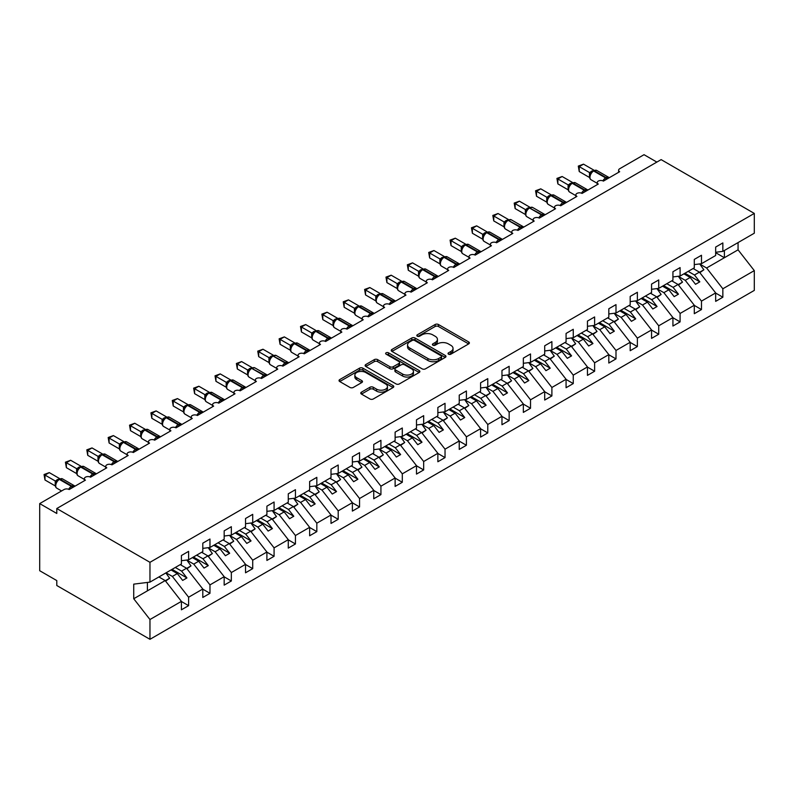 <?xml version="1.0" encoding="UTF-8"?>
<svg xmlns="http://www.w3.org/2000/svg" width="794" height="794" viewBox="0 0 794 794"><rect width="100%" height="100%" fill="white"/><g stroke="black" fill="none" stroke-linecap="round" stroke-linejoin="round"><path stroke-width="1.19" d="M448.511 354.193A1.657 0.963 0 0 0 450.853 354.193L468.688 343.901A2.372 1.37 0 0 0 469.383 342.929A2.372 1.37 0 0 0 468.688 341.956L438.477 324.518A2.372 1.37 0 0 0 435.122 324.518L417.297 334.82A1.657 0.963 0 0 0 416.81 335.495A1.657 0.963 0 0 0 417.297 336.17A1.657 0.963 0 0 0 419.639 336.17L421.951 334.84A7.593 4.387 0 0 1 432.69 334.84L435.211 336.289A7.593 4.387 0 0 1 437.434 339.395A7.593 4.387 0 0 1 435.211 342.492L432.899 343.822A1.657 0.963 0 0 0 432.412 344.507A1.657 0.963 0 0 0 432.899 345.182A1.657 0.963 0 0 0 435.251 345.182L437.554 343.852A7.593 4.387 0 0 1 448.292 343.852L450.813 345.301A7.593 4.387 0 0 1 453.037 348.407A7.593 4.387 0 0 1 450.813 351.504L448.511 352.834A1.657 0.963 0 0 0 448.024 353.519A1.657 0.963 0 0 0 448.511 354.193L448.511 352.834M361.459 392.147A2.372 1.37 0 0 0 360.764 393.109A2.372 1.37 0 0 0 361.459 394.082L369.935 398.975A2.372 1.37 0 0 0 373.289 398.975L393.09 387.541A2.372 1.37 0 0 0 393.784 386.579A2.372 1.37 0 0 0 393.09 385.606L362.888 368.168A2.372 1.37 0 0 0 359.523 368.168L339.723 379.601A2.372 1.37 0 0 0 339.028 380.564A2.372 1.37 0 0 0 339.723 381.537L349.965 387.442A2.372 1.37 0 0 0 353.32 387.442L361.796 382.549A2.372 1.37 0 0 0 362.491 381.586A2.372 1.37 0 0 0 361.796 380.614L356.714 377.686A6.352 3.662 0 0 1 354.858 375.096A6.352 3.662 0 0 1 358.779 371.711A6.352 3.662 0 0 1 365.697 372.505L385.576 383.978A6.352 3.662 0 0 1 387.442 386.579A6.352 3.662 0 0 1 383.522 389.963A6.352 3.662 0 0 1 376.604 389.169L373.289 387.254A2.372 1.37 0 0 0 369.935 387.254L361.459 392.147L361.459 394.082M715.662 252.264L722.848 251.37L754.3 233.208L754.3 213.417L661.124 159.624L56.791 508.527L56.791 513.47L39.7 503.594L64.066 489.531A3.623 2.094 0 0 1 69.187 489.531L85.434 480.152A3.623 2.094 0 0 1 84.372 478.673A3.623 2.094 0 0 1 86.606 476.737A3.623 2.094 0 0 1 90.556 477.194L95.925 473.532M754.3 213.417L149.967 562.321L56.791 508.527M422.12 368.843A2.372 1.37 0 0 0 425.475 368.843L445.275 357.409A2.372 1.37 0 0 0 445.97 356.446A2.372 1.37 0 0 0 445.275 355.474L415.073 338.036A2.372 1.37 0 0 0 411.719 338.036L391.918 349.469A2.372 1.37 0 0 0 391.214 350.442A2.372 1.37 0 0 0 391.918 351.405L422.12 368.843M386.787 354.551A1.657 0.963 0 0 1 388.474 354.789L388.474 352.814L419.182 370.54A2.372 1.37 0 0 1 419.877 371.513A2.372 1.37 0 0 1 419.182 372.475L399.382 383.909A2.372 1.37 0 0 1 396.027 383.909L365.816 366.471L374.292 361.617L374.292 359.642L365.816 364.535A2.372 1.37 0 0 0 365.121 365.498A2.372 1.37 0 0 0 365.816 366.471L365.816 364.535M374.292 361.617A2.372 1.37 0 0 1 377.646 361.617L377.646 359.642A2.372 1.37 0 0 0 374.292 359.642M377.646 359.642L389.904 366.709A2.372 1.37 0 0 0 393.258 366.709L398.876 363.463A2.372 1.37 0 0 0 399.571 362.501A2.372 1.37 0 0 0 398.876 361.528L386.122 354.164A1.657 0.963 0 0 1 385.636 353.489A1.657 0.963 0 0 1 386.668 352.605A1.657 0.963 0 0 1 388.474 352.814M149.967 562.321L149.967 582.111L181.419 563.948L181.419 555.512L188.605 551.364L188.605 559.81L181.419 560.703M618.605 172.328L618.605 170.234A3.623 2.094 180 0 0 619.667 171.712L603.43 181.092A3.623 2.094 0 0 0 599.48 180.635A3.623 2.094 0 0 0 597.237 182.57A3.623 2.094 0 0 0 598.299 184.049L582.062 193.428A3.623 2.094 0 0 0 578.111 192.972A3.623 2.094 0 0 0 575.868 194.907A3.623 2.094 0 0 0 576.93 196.386L560.693 205.765A3.623 2.094 0 0 0 556.743 205.309A3.623 2.094 0 0 0 554.5 207.244A3.623 2.094 0 0 0 555.562 208.723L539.325 218.102A3.623 2.094 0 0 0 535.374 217.645A3.623 2.094 0 0 0 533.131 219.581A3.623 2.094 0 0 0 534.193 221.069L517.956 230.439A3.623 2.094 0 0 0 513.996 229.992A3.623 2.094 0 0 0 511.763 231.917A3.623 2.094 0 0 0 512.825 233.406L496.578 242.775A3.623 2.094 0 0 0 492.627 242.329A3.623 2.094 0 0 0 490.394 244.264A3.623 2.094 0 0 0 491.456 245.743L475.209 255.112A3.623 2.094 0 0 0 471.259 254.666A3.623 2.094 0 0 0 469.026 256.601A3.623 2.094 0 0 0 470.088 258.08L453.84 267.459A3.623 2.094 0 0 0 449.89 267.002A3.623 2.094 0 0 0 447.657 268.938A3.623 2.094 0 0 0 448.719 270.417L432.472 279.796A3.623 2.094 0 0 0 428.522 279.339A3.623 2.094 0 0 0 426.279 281.274A3.623 2.094 0 0 0 427.341 282.753L411.103 292.132A3.623 2.094 0 0 0 407.153 291.676A3.623 2.094 0 0 0 404.91 293.611A3.623 2.094 0 0 0 405.972 295.09L389.735 304.469A3.623 2.094 0 0 0 385.785 304.013A3.623 2.094 0 0 0 383.542 305.948A3.623 2.094 0 0 0 384.604 307.427L368.366 316.806A3.623 2.094 0 0 0 364.416 316.349A3.623 2.094 0 0 0 362.173 318.285A3.623 2.094 0 0 0 363.235 319.764L346.998 329.143A3.623 2.094 0 0 0 343.048 328.686A3.623 2.094 0 0 0 340.805 330.622A3.623 2.094 0 0 0 341.867 332.1L325.629 341.48A3.623 2.094 0 0 0 321.669 341.023A3.623 2.094 0 0 0 319.436 342.958A3.623 2.094 0 0 0 320.498 344.437L304.261 353.816A3.623 2.094 0 0 0 300.301 353.36A3.623 2.094 0 0 0 298.068 355.295A3.623 2.094 0 0 0 299.13 356.774L282.882 366.153A3.623 2.094 0 0 0 278.932 365.706A3.623 2.094 0 0 0 276.699 367.632A3.623 2.094 0 0 0 277.761 369.121L261.514 378.49A3.623 2.094 0 0 0 257.564 378.043A3.623 2.094 0 0 0 255.331 379.969A3.623 2.094 0 0 0 256.393 381.457L240.145 390.827A3.623 2.094 0 0 0 236.195 390.38A3.623 2.094 0 0 0 233.952 392.315A3.623 2.094 0 0 0 235.014 393.794L218.777 403.163A3.623 2.094 0 0 0 214.827 402.717A3.623 2.094 0 0 0 212.584 404.652A3.623 2.094 0 0 0 213.646 406.131L197.408 415.51A3.623 2.094 0 0 0 193.458 415.054A3.623 2.094 0 0 0 191.215 416.989A3.623 2.094 0 0 0 192.277 418.468L176.04 427.847A3.623 2.094 0 0 0 172.09 427.39A3.623 2.094 0 0 0 169.847 429.326A3.623 2.094 0 0 0 170.909 430.805L154.671 440.184A3.623 2.094 0 0 0 150.721 439.727A3.623 2.094 0 0 0 148.478 441.663A3.623 2.094 0 0 0 149.54 443.141L133.303 452.52A3.623 2.094 0 0 0 129.343 452.064A3.623 2.094 0 0 0 127.109 453.999A3.623 2.094 0 0 0 128.171 455.478L111.934 464.857A3.623 2.094 0 0 0 107.974 464.401A3.623 2.094 0 0 0 105.741 466.336A3.623 2.094 0 0 0 106.803 467.815L90.556 477.194M188.605 559.81L202.798 551.612L202.798 543.175L209.973 539.027L209.973 547.473L202.798 548.366M209.973 547.473L224.166 539.275L224.166 530.839L231.342 526.69L231.342 535.136L224.166 536.029M231.342 535.136L245.535 526.938L245.535 518.502L252.71 514.353L252.71 522.789L245.535 523.693M252.71 522.789L266.903 514.601L266.903 506.165L274.079 502.016L274.079 510.453L266.903 511.356M274.079 510.453L288.272 502.265L288.272 493.828L295.447 489.68L295.447 498.116L288.272 499.009M295.447 498.116L309.64 489.928L309.64 481.492L316.826 477.343L316.826 485.779L309.64 486.672M316.826 485.779L331.009 477.591L331.009 469.155L338.194 465.006L338.194 473.442L331.009 474.336M338.194 473.442L352.377 465.254L352.377 456.808L359.563 452.669L359.563 461.106L352.377 461.999M359.563 461.106L373.746 452.917L373.746 444.471L380.931 440.333L380.931 448.769L373.746 449.662M380.931 448.769L395.124 440.581L395.124 432.135L402.3 427.996L402.3 436.432L395.124 437.325M402.3 436.432L416.493 428.234L416.493 419.798L423.668 415.659L423.668 424.095L416.493 424.988M423.668 424.095L437.861 415.897L437.861 407.461L445.037 403.312L445.037 411.758L437.861 412.652M445.037 411.758L459.23 403.56L459.23 395.124L466.406 390.976L466.406 399.422L459.23 400.315M466.406 399.422L480.598 391.224L480.598 382.787L487.774 378.639L487.774 387.085L480.598 387.978M487.774 387.085L501.967 378.887L501.967 370.451L509.153 366.302L509.153 374.738L501.967 375.641M509.153 374.738L523.335 366.55L523.335 358.114L530.521 353.965L530.521 362.401L523.335 363.295M530.521 362.401L544.704 354.213L544.704 345.777L551.89 341.628L551.89 350.065L544.704 350.958M551.89 350.065L566.072 341.877L566.072 333.44L573.258 329.292L573.258 337.728L566.072 338.621M573.258 337.728L587.451 329.54L587.451 321.094L594.627 316.955L594.627 325.391L587.451 326.284M594.627 325.391L608.819 317.203L608.819 308.757L615.995 304.618L615.995 313.054L608.819 313.948M615.995 313.054L630.188 304.866L630.188 296.42L637.364 292.281L637.364 300.718L630.188 301.611M637.364 300.718L651.556 292.529L651.556 284.083L658.732 279.945L658.732 288.381L651.556 289.274M658.732 288.381L672.925 280.183L672.925 271.747L680.101 267.598L680.101 276.044L672.925 276.937M680.101 276.044L694.293 267.846L694.293 259.41L701.479 255.261L701.479 263.707L694.293 264.601M181.419 601.505L188.605 605.653L188.605 597.217L202.798 589.019L186.55 568.246L180.268 564.623M166.075 572.811L172.367 576.434L188.605 597.217M202.798 589.168L209.973 593.317L209.973 584.88L224.166 576.682L207.919 555.909L201.636 552.277M186.927 560.177L193.736 564.097L209.973 584.88M224.166 576.831L231.342 580.98L231.342 572.543L245.535 564.345L229.287 543.572L223.005 539.94M208.296 547.83L215.105 551.761L231.342 572.543M245.535 564.494L252.71 568.643L252.71 560.207L266.903 552.009L250.666 531.236L244.373 527.603M229.665 535.493L236.473 539.424L252.71 560.207M266.903 552.158L274.079 556.306L274.079 547.86L288.272 539.672L272.034 518.899L265.752 515.266M251.033 523.157L257.842 527.087L274.079 547.86M288.272 539.821L295.447 543.969L295.447 535.523L309.64 527.335L293.403 506.562L287.12 502.93M272.402 510.82L279.21 514.75L295.447 535.523M309.64 527.484L316.826 531.633L316.826 523.186L331.009 514.998L314.771 494.225L308.489 490.593M293.78 498.483L300.579 502.413L316.826 523.186M331.009 515.147L338.194 519.296L338.194 510.85L352.377 502.662L336.14 481.879L329.857 478.256M315.149 486.146L321.947 490.077L338.194 510.85M352.377 502.81L359.563 506.949L359.563 498.513L373.746 490.325L357.508 469.542L351.226 465.919M336.517 473.81L343.316 477.74L359.563 498.513M373.746 490.474L380.931 494.612L380.931 486.176L395.124 477.988L378.877 457.205L372.594 453.582M357.886 461.473L364.684 465.403L380.931 486.176M395.124 478.137L402.3 482.276L402.3 473.839L416.493 465.651L400.245 444.868L393.963 441.246M379.254 449.136L386.063 453.066L402.3 473.839M416.493 465.79L423.668 469.939L423.668 461.503L437.861 453.305L421.614 432.532L415.331 428.909M400.623 436.799L407.431 440.73L423.668 461.503M437.861 453.453L445.037 457.602L445.037 449.166L459.23 440.968L442.983 420.195L436.7 416.572M421.991 424.462L428.8 428.383L445.037 449.166M459.23 441.117L466.406 445.265L466.406 436.829L480.598 428.631L464.361 407.858L458.078 404.225M443.36 412.126L450.168 416.046L466.406 436.829M480.598 428.78L487.774 432.928L487.774 424.492L501.967 416.294L485.729 395.521L479.447 391.889M464.728 399.779L471.537 403.709L487.774 424.492M501.967 416.443L509.153 420.592L509.153 412.155L523.335 403.957L507.098 383.184L500.816 379.552M486.107 387.442L492.905 391.373L509.153 412.155M523.335 404.106L530.521 408.255L530.521 399.809L544.704 391.621L528.467 370.848L522.184 367.215M507.475 375.105L514.274 379.036L530.521 399.809M544.704 391.77L551.89 395.918L551.89 387.472L566.072 379.284L549.835 358.511L543.553 354.878M528.844 362.769L535.642 366.699L551.89 387.472M566.072 379.433L573.258 383.581L573.258 375.135L587.451 366.947L571.204 346.164L564.921 342.542M550.212 350.432L557.011 354.362L573.258 375.135M587.451 367.096L594.627 371.235L594.627 362.798L608.819 354.61L592.572 333.827L586.29 330.205M571.581 338.095L578.389 342.025L594.627 362.798M608.819 354.759L615.995 358.898L615.995 350.462L630.188 342.274L613.941 321.491L607.658 317.868M592.949 325.758L599.758 329.689L615.995 350.462M630.188 342.422L637.364 346.561L637.364 338.125L651.556 329.937L635.309 309.154L629.027 305.531M614.318 313.422L621.126 317.352L637.364 338.125M651.556 330.086L658.732 334.224L658.732 325.788L672.925 317.6L656.688 296.817L650.405 293.194M635.686 301.085L642.495 305.015L658.732 325.788M672.925 317.739L680.101 321.888L680.101 313.451L694.293 305.253L678.056 284.48L671.774 280.858M657.055 288.748L663.863 292.668L680.101 313.451M694.293 305.402L701.479 309.551L701.479 301.115L715.662 292.917L715.662 301.363L722.848 297.214L722.848 288.778L754.3 270.615L754.3 290.406L149.967 639.309L56.791 585.515L56.791 580.583L39.7 570.717L39.7 503.594M678.433 276.411L685.232 280.332L701.479 301.115M722.848 251.37L722.848 242.924L715.662 247.073L715.662 255.509L701.479 263.707M715.662 293.065L722.848 297.214M699.802 264.065L706.6 267.995L722.848 288.778M656.856 162.095L644.033 154.691L619.667 168.755A3.623 2.094 180 0 0 618.605 170.234M149.967 582.111L133.729 584.136L133.729 598.745L165.182 580.583L158.899 576.96M165.182 580.583L181.419 601.366L181.419 609.802L188.605 605.653M209.973 593.317L202.798 597.465L202.798 589.019M231.342 580.98L224.166 585.128L224.166 576.682M252.71 568.643L245.535 572.792L245.535 564.345M274.079 556.306L266.903 560.445L266.903 552.009M295.447 543.969L288.272 548.108L288.272 539.672M316.826 531.633L309.64 535.771L309.64 527.335M338.194 519.296L331.009 523.435L331.009 514.998M359.563 506.949L352.377 511.098L352.377 502.662M380.931 494.612L373.746 498.761L373.746 490.325M402.3 482.276L395.124 486.424L395.124 477.988M423.668 469.939L416.493 474.087L416.493 465.651M445.037 457.602L437.861 461.751L437.861 453.305M466.406 445.265L459.23 449.414L459.23 440.968M487.774 432.928L480.598 437.077L480.598 428.631M509.153 420.592L501.967 424.73L501.967 416.294M530.521 408.255L523.335 412.394L523.335 403.957M551.89 395.918L544.704 400.057L544.704 391.621M573.258 383.581L566.072 387.72L566.072 379.284M594.627 371.235L587.451 375.383L587.451 366.947M615.995 358.898L608.819 363.047L608.819 354.61M637.364 346.561L630.188 350.71L630.188 342.274M658.732 334.224L651.556 338.373L651.556 329.937M680.101 321.888L672.925 326.036L672.925 317.6M701.479 309.551L694.293 313.699L694.293 305.253M133.729 598.745L149.967 619.519L181.419 601.366M149.967 619.519L149.967 639.309M172.367 576.434L177.32 573.576L182.66 580.414L186.937 577.943L181.598 571.104L186.55 568.246M171.038 569.953L177.32 573.576M175.315 567.482L181.598 571.104M193.736 564.097L198.689 561.239L204.038 568.077L208.306 565.606L202.966 558.768L207.919 555.909M192.406 557.606L198.689 561.239M196.684 555.145L202.966 558.768M215.105 551.761L220.057 548.902L225.407 555.74L229.674 553.269L224.335 546.431L229.287 543.572M213.775 545.27L220.057 548.902M218.052 542.808L224.335 546.431M236.473 539.424L241.426 536.565L246.775 543.404L251.043 540.932L245.703 534.094L250.666 531.236M235.143 532.933L241.426 536.565M239.421 530.471L245.703 534.094M257.842 527.087L262.794 524.229L268.144 531.057L272.411 528.596L267.072 521.757L272.034 518.899M256.512 520.596L262.794 524.229M260.789 518.135L267.072 521.757M279.21 514.75L284.173 511.892L289.512 518.72L293.79 516.259L288.44 509.42L293.403 506.562M277.89 508.259L284.173 511.892M282.158 505.798L288.44 509.42M300.579 502.413L305.541 499.555L310.881 506.383L315.158 503.922L309.809 497.084L314.771 494.225M299.259 495.922L305.541 499.555M303.526 493.451L309.809 497.084M321.947 490.077L326.91 487.208L332.249 494.047L336.527 491.585L331.177 484.747L336.14 481.879M320.627 483.586L326.91 487.208M324.895 481.114L331.177 484.747M343.316 477.74L348.278 474.872L353.618 481.71L357.896 479.239L352.556 472.41L357.508 469.542M341.996 471.249L348.278 474.872M346.263 468.778L352.556 472.41M364.684 465.403L369.647 462.535L374.986 469.373L379.264 466.902L373.924 460.073L378.877 457.205M363.364 458.912L369.647 462.535M367.642 456.441L373.924 460.073M386.063 453.066L391.015 450.198L396.355 457.036L400.633 454.565L395.293 447.737L400.245 444.868M384.733 446.575L391.015 450.198M389.01 444.104L395.293 447.737M407.431 440.73L412.384 437.861L417.733 444.7L422.001 442.228L416.661 435.39L421.614 432.532M406.101 434.239L412.384 437.861M410.379 431.767L416.661 435.39M428.8 428.383L433.752 425.524L439.102 432.363L443.37 429.891L438.03 423.053L442.983 420.195M427.47 421.902L433.752 425.524M431.747 419.431L438.03 423.053M450.168 416.046L455.121 413.188L460.47 420.026L464.738 417.555L459.398 410.716L464.361 407.858M448.838 409.555L455.121 413.188M453.116 407.094L459.398 410.716M471.537 403.709L476.499 400.851L481.839 407.689L486.117 405.218L480.767 398.38L485.729 395.521M470.217 397.218L476.499 400.851M474.484 394.757L480.767 398.38M492.905 391.373L497.868 388.514L503.207 395.343L507.485 392.881L502.136 386.043L507.098 383.184M491.585 384.882L497.868 388.514M495.853 382.42L502.136 386.043M514.274 379.036L519.236 376.177L524.576 383.006L528.854 380.544L523.504 373.706L528.467 370.848M512.954 372.545L519.236 376.177M517.222 370.083L523.504 373.706M535.642 366.699L540.605 363.841L545.944 370.669L550.222 368.208L544.883 361.369L549.835 358.511M534.322 360.208L540.605 363.841M538.59 357.737L544.883 361.369M557.011 354.362L561.973 351.504L567.313 358.332L571.591 355.871L566.251 349.032L571.204 346.164M555.691 347.871L561.973 351.504M559.969 345.4L566.251 349.032M578.389 342.025L583.342 339.157L588.682 345.995L592.959 343.534L587.62 336.696L592.572 333.827M577.059 335.534L583.342 339.157M581.337 333.063L587.62 336.696M599.758 329.689L604.71 326.82L610.06 333.659L614.328 331.187L608.988 324.359L613.941 321.491M598.428 323.198L604.71 326.82M602.706 320.726L608.988 324.359M621.126 317.352L626.079 314.484L631.429 321.322L635.696 318.851L630.357 312.022L635.309 309.154M619.796 310.861L626.079 314.484M624.074 308.39L630.357 312.022M642.495 305.015L647.447 302.147L652.797 308.985L657.065 306.514L651.725 299.685L656.688 296.817M641.165 298.524L647.447 302.147M645.443 296.053L651.725 299.685M663.863 292.668L668.826 289.81L674.166 296.648L678.443 294.177L673.094 287.339L678.056 284.48M662.543 286.187L668.826 289.81M666.811 283.716L673.094 287.339M685.232 280.332L690.194 277.473L695.534 284.312L699.812 281.84L694.462 275.002L699.425 272.144L715.662 292.917M683.912 273.841L690.194 277.473M688.18 271.379L694.462 275.002M699.425 272.144L693.142 268.511M706.6 267.995L738.063 249.832L754.3 270.615M715.662 252.7L724.386 257.732L724.386 250.477M738.063 242.577L738.063 249.832M147.406 590.845L147.406 582.429M684.934 273.255L699.812 281.84M663.566 285.592L678.443 294.177M642.197 297.929L657.065 306.514M620.829 310.265L635.696 318.851M599.46 322.602L614.328 331.187M578.082 334.939L592.959 343.534M556.713 347.276L571.591 355.871M535.345 359.613L550.222 368.208M513.976 371.959L528.854 380.544M492.608 384.296L507.485 392.881M471.239 396.633L486.117 405.218M449.87 408.97L464.738 417.555M428.502 421.306L443.37 429.891M407.133 433.643L422.001 442.228M385.755 445.98L400.633 454.565M364.386 458.317L379.264 466.902M343.018 470.653L357.896 479.239M321.649 482.99L336.527 491.585M300.281 495.327L315.158 503.922M278.912 507.664L293.79 516.259M257.544 520.01L272.411 528.596M236.175 532.347L251.043 540.932M214.807 544.684L229.674 553.269M193.428 557.021L208.306 565.606M172.06 569.358L186.937 577.943M449.166 354.422L450.813 353.479A7.593 4.387 0 0 0 453.037 350.372L453.037 348.407M437.434 339.395L437.434 341.37A7.593 4.387 0 0 1 435.211 344.467L433.564 345.42M468.649 343.921L438.477 326.493A2.372 1.37 0 0 0 435.122 326.493L417.962 336.408M445.245 357.429L415.073 340.011A2.372 1.37 0 0 0 411.719 340.011L391.948 351.424M441.077 357.121A1.657 0.963 0 0 0 441.563 356.446A1.657 0.963 0 0 0 441.077 355.762L414.567 340.457A1.657 0.963 0 0 0 412.215 340.457L409.783 341.867A7.593 4.387 0 0 0 407.56 344.963A7.593 4.387 0 0 0 409.783 348.06L427.906 358.531A7.593 4.387 0 0 0 438.645 358.531L441.077 357.121L441.077 359.096A1.657 0.963 0 0 0 441.563 358.422L441.563 356.446M407.56 344.963L407.56 346.938A7.593 4.387 0 0 0 409.783 350.035L409.783 348.06M441.077 359.096L438.645 360.506A7.593 4.387 0 0 1 427.906 360.506L409.783 350.035M377.646 361.617L389.904 368.684A2.372 1.37 0 0 0 393.258 368.684L398.876 365.439A2.372 1.37 0 0 0 399.571 364.476L399.571 362.501M388.474 354.789L419.153 372.495M402.608 374.053A6.352 3.662 0 0 0 409.525 374.847A6.352 3.662 0 0 0 413.446 371.463A6.352 3.662 0 0 0 411.59 368.873L404.583 364.823A2.372 1.37 0 0 0 401.228 364.823L395.601 368.069A2.372 1.37 0 0 0 394.906 369.041A2.372 1.37 0 0 0 395.601 370.004L402.608 374.053L402.608 376.028A6.352 3.662 0 0 0 409.525 376.822A6.352 3.662 0 0 0 413.446 373.438L413.446 371.463M394.906 369.041L394.906 371.016A2.372 1.37 0 0 0 395.601 371.979L395.601 370.004M402.608 376.028L395.601 371.979M387.442 386.579L387.442 388.544A6.352 3.662 0 0 1 383.522 391.938A6.352 3.662 0 0 1 376.604 391.144L373.289 389.229A2.372 1.37 0 0 0 369.935 389.229L361.488 394.102M354.858 375.096L354.858 377.071A6.352 3.662 0 0 0 356.714 379.661L356.714 377.686M361.756 382.569L356.714 379.661M393.06 387.561L362.888 370.143A2.372 1.37 0 0 0 359.523 370.143L339.763 381.557M693.609 268.243L694.254 269.156M699.693 263.926L703.871 269.791L699.544 272.292M703.871 269.791L699.832 272.67M603.46 181.072L608.79 177.429M579.243 171.564L578.3 166.085L579.243 166.631L583.511 164.16L593.833 170.115L589.555 172.586L579.243 166.631L579.243 171.564L589.476 177.479L589.476 172.546M593.386 170.809A1.211 0.695 -120 0 1 593.555 170.641L596.751 170.442A5.201 2.997 120 0 0 594.16 170.7A1.211 0.695 -120 0 0 593.555 170.641L593.039 170.938A1.211 0.695 60 0 0 592.87 171.107L590.131 174.452C589.267 177.112 589.575 178.878 591.044 179.742L597.237 183.325M590.974 173.509L589.555 172.586M578.3 166.085L583.511 164.16M672.24 280.58L672.885 281.493M678.324 276.262L682.503 282.128L678.165 284.629M682.503 282.128L678.463 285.006M650.862 292.926L651.517 293.83M656.956 288.599L661.124 294.465L656.797 296.966M661.124 294.465L657.095 297.343M629.493 305.263L630.148 306.176M635.587 300.936L639.756 306.802L635.428 309.303M639.756 306.802L635.726 309.68M608.125 317.6L608.78 318.513M614.219 313.273L618.387 319.148L614.06 321.639M618.387 319.148L614.358 322.017M582.091 193.408L587.421 189.766M557.874 183.9L556.931 178.422L557.874 178.968L562.142 176.506L572.464 182.451L568.186 184.923L557.874 178.968L557.874 183.9L568.107 189.816L568.097 184.913A2.66 1.925 18 0 1 568.752 186.798L569.606 185.846L568.186 184.923M572.017 183.156A1.211 0.695 -120 0 1 572.186 182.977L575.382 182.779A5.201 2.997 120 0 0 572.782 183.037A1.211 0.695 -120 0 0 572.186 182.977L571.67 183.275A1.211 0.695 60 0 0 571.501 183.444L569.606 185.846M556.931 178.422L562.142 176.506M560.723 205.745L566.053 202.103M536.506 196.237L535.563 190.768L536.506 191.304L540.774 188.843L551.096 194.798L546.818 197.259L536.506 191.304L536.506 196.237L546.738 202.152L546.738 197.22M550.649 195.493A1.211 0.695 -120 0 1 550.808 195.314L554.014 195.116A5.201 2.997 120 0 0 551.413 195.374A1.211 0.695 -120 0 0 550.808 195.314L550.302 195.612A1.211 0.695 60 0 0 550.133 195.781L547.394 199.125C546.53 201.795 546.838 203.562 548.307 204.415L554.5 207.998M548.237 198.182L546.818 197.259M535.563 190.768L540.774 188.843M539.354 218.082L544.684 214.44M515.127 208.584L514.194 203.105L515.127 203.641L519.405 201.18L529.717 207.135L525.449 209.596L515.127 203.641L515.127 208.584L525.37 214.489L525.36 209.586A2.66 1.925 18 0 1 526.015 211.482M529.28 207.83A1.211 0.695 -120 0 1 529.439 207.651L532.645 207.462A5.201 2.997 120 0 0 530.045 207.72A1.211 0.695 -120 0 0 529.439 207.651L528.933 207.949A1.211 0.695 60 0 0 528.764 208.127L526.015 211.462C525.162 214.132 525.459 215.899 526.938 216.762L533.131 220.335M526.869 210.519L525.449 209.596M514.194 203.105L519.405 201.18M517.986 230.429L523.315 226.776M493.759 220.921L492.826 215.442L493.759 215.978L498.037 213.517L508.349 219.472L504.071 221.943L493.759 215.978L493.759 220.921L504.001 226.826L504.001 221.893M507.912 220.166A1.211 0.695 -120 0 1 508.071 219.998L511.276 219.799A5.201 2.997 120 0 0 508.676 220.057A1.211 0.695 -120 0 0 508.071 219.998L507.565 220.285A1.211 0.695 60 0 0 507.396 220.464L504.647 223.799A2.66 1.925 18 0 0 503.992 221.923M505.5 222.856L504.071 221.943M492.826 215.442L498.037 213.517M586.756 329.937L587.411 330.85M592.85 325.609L597.019 331.485L592.691 333.976M597.019 331.485L592.979 334.353M496.617 242.766L501.947 239.113M472.39 233.257L471.457 227.779L472.39 228.315L476.668 225.853L486.98 231.808L482.702 234.28L472.39 228.315L472.39 233.257L482.633 239.163L482.633 234.23M486.543 232.503A1.211 0.695 -120 0 1 486.702 232.334L489.908 232.136A5.201 2.997 120 0 0 487.308 232.394A1.211 0.695 -120 0 0 486.702 232.334L486.186 232.622A1.211 0.695 60 0 0 486.027 232.801L484.668 233.902M500.2 240.691A2.66 1.538 60 0 1 500.041 240.294A1.211 0.695 -120 0 0 499.277 239.302L487.308 232.394L486.791 232.692A1.211 0.695 60 0 0 486.186 232.622L483.278 236.136C482.424 238.805 482.722 240.572 484.201 241.436L490.394 245.009M484.132 235.193L482.702 234.28M471.457 227.779L476.668 225.853M565.388 342.274L566.033 343.187M571.481 337.946L575.65 343.822L571.323 346.313M575.65 343.822L571.611 346.69M475.239 255.102L480.569 251.45M451.022 245.594L450.079 240.116L451.022 240.661L455.299 238.19L465.612 244.145L461.334 246.616L451.022 240.661L451.022 245.594L461.264 251.5L461.254 246.606A2.66 1.925 18 0 1 461.909 248.492L462.753 247.53L461.334 246.616M465.165 244.84A1.211 0.695 -120 0 1 465.334 244.671L468.539 244.473A5.201 2.997 120 0 0 465.939 244.731A1.211 0.695 -120 0 0 465.334 244.671L464.818 244.969A1.211 0.695 60 0 0 464.659 245.138L462.753 247.53M450.079 240.116L455.299 238.19M544.019 354.61L544.664 355.523M550.113 350.293L554.281 356.159L549.954 358.66M554.281 356.159L550.242 359.027M453.87 267.439L459.2 263.787M429.653 257.931L428.71 252.452L429.653 252.998L433.931 250.527L444.243 256.482L439.965 258.953L429.653 252.998L429.653 257.931L439.896 263.836L439.896 258.904M443.796 257.177A1.211 0.695 -120 0 1 443.965 257.008L447.171 256.809A5.201 2.997 120 0 0 444.571 257.067A1.211 0.695 -120 0 0 443.965 257.008L443.449 257.306A1.211 0.695 60 0 0 443.29 257.474L440.541 260.809A2.66 1.925 18 0 0 439.876 258.943M441.385 259.866L439.965 258.953M428.71 252.452L433.931 250.527M522.651 366.947L523.296 367.86M528.735 362.63L532.913 368.495L528.586 370.997M532.913 368.495L528.873 371.364M432.502 279.776L437.831 276.123M408.285 270.268L407.342 264.789L408.285 265.335L412.552 262.864L422.874 268.819L418.597 271.29L408.285 265.335L408.285 270.268L418.517 276.183L418.517 271.24M422.428 269.513A1.211 0.695 -120 0 1 422.597 269.345L425.802 269.146A5.201 2.997 120 0 0 423.202 269.404A1.211 0.695 -120 0 0 422.597 269.345L422.08 269.642A1.211 0.695 60 0 0 421.922 269.811L419.172 273.146C418.309 275.816 418.617 277.582 420.086 278.446L426.279 282.019M420.016 272.203L418.597 271.29M407.342 264.789L412.552 262.864M501.282 379.284L501.927 380.197M507.366 374.967L511.544 380.832L507.217 383.333M511.544 380.832L507.505 383.701M411.133 292.113L416.463 288.46M386.916 282.604L385.973 277.126L386.916 277.672L391.184 275.2L401.506 281.155L397.228 283.627L386.916 277.672L386.916 282.604L397.149 288.52L397.149 283.577M401.059 281.85A1.211 0.695 -120 0 1 401.228 281.681L404.424 281.483A5.201 2.997 120 0 0 401.833 281.741A1.211 0.695 -120 0 0 401.228 281.681L400.712 281.979A1.211 0.695 60 0 0 400.543 282.148L397.804 285.483A2.66 1.925 18 0 0 397.139 283.617M398.648 284.54L397.228 283.627M385.973 277.126L391.184 275.2M479.913 391.621L480.559 392.534M485.997 387.303L490.176 393.169L485.839 395.67M490.176 393.169L486.136 396.037M389.765 304.449L395.094 300.797M365.548 294.941L364.605 289.463L365.548 290.009L369.815 287.537L380.137 293.492L375.86 295.964L365.548 290.009L365.548 294.941L375.78 300.857L375.78 295.914M379.691 294.187A1.211 0.695 -120 0 1 379.86 294.018L383.055 293.82A5.201 2.997 120 0 0 380.455 294.078A1.211 0.695 -120 0 0 379.86 294.018L379.343 294.316A1.211 0.695 60 0 0 379.175 294.485L376.435 297.819C375.572 300.489 375.88 302.256 377.349 303.119L383.542 306.702M377.279 296.887L375.86 295.964M364.605 289.463L369.815 287.537M458.545 403.957L459.19 404.871M464.629 399.64L468.797 405.506L464.47 408.007M468.797 405.506L464.768 408.384M368.396 316.786L373.726 313.134M344.179 307.278L343.236 301.799L344.179 302.345L348.447 299.874L358.769 305.829L354.491 308.3L344.179 302.345L344.179 307.278L354.412 313.193L354.402 308.29A2.66 1.925 18 0 1 355.057 310.176L355.911 309.223L354.491 308.3M358.322 306.524A1.211 0.695 -120 0 1 358.481 306.355L361.687 306.156A5.201 2.997 120 0 0 359.087 306.415A1.211 0.695 -120 0 0 358.481 306.355L357.975 306.653A1.211 0.695 60 0 0 357.806 306.821L355.911 309.223M343.236 301.799L348.447 299.874M437.166 416.294L437.822 417.207M443.26 411.977L447.429 417.843L443.102 420.344M447.429 417.843L443.399 420.721M347.028 329.123L352.357 325.48M322.801 319.615L321.868 314.136L322.801 314.682L327.078 312.211L337.4 318.166L333.123 320.637L322.801 314.682L322.801 319.615L333.043 325.53L333.043 320.597M336.954 318.87A1.211 0.695 -120 0 1 337.113 318.692L340.318 318.493A5.201 2.997 120 0 0 337.718 318.751A1.211 0.695 -120 0 0 337.113 318.692L336.606 318.99A1.211 0.695 60 0 0 336.438 319.158L333.698 322.503A2.66 1.925 18 0 0 333.033 320.627M334.542 321.56L333.123 320.637M321.868 314.136L327.078 312.211M415.798 428.641L416.453 429.544M421.892 424.314L426.06 430.179L421.733 432.68M426.06 430.179L422.031 433.058M325.659 341.46L330.989 337.817M301.432 331.952L300.499 326.483L301.432 327.019L305.71 324.557L316.022 330.512L311.744 332.974L301.432 327.019L301.432 331.952L311.675 337.867L311.675 332.934M315.585 331.207A1.211 0.695 -120 0 1 315.744 331.029L318.95 330.83A5.201 2.997 120 0 0 316.349 331.088A1.211 0.695 -120 0 0 315.744 331.029L315.238 331.326A1.211 0.695 60 0 0 315.069 331.495L312.32 334.84C311.466 337.51 311.764 339.276 313.243 340.13L319.436 343.713M313.173 333.897L311.744 332.974M300.499 326.483L305.71 324.557M394.429 440.978L395.084 441.891M400.523 436.65L404.692 442.516L400.365 445.017M404.692 442.516L400.652 445.394M304.291 353.796L309.62 350.154M280.064 344.288L279.131 338.82L280.064 339.356L284.341 336.894L294.653 342.849L290.376 345.311L280.064 339.356L280.064 344.288L290.306 350.204L290.296 345.301A2.66 1.925 18 0 1 290.951 347.186L291.805 346.234L290.376 345.311M294.217 343.544A1.211 0.695 -120 0 1 294.376 343.365L297.581 343.177A5.201 2.997 120 0 0 294.981 343.425A1.211 0.695 -120 0 0 294.376 343.365L293.859 343.663A1.211 0.695 60 0 0 293.701 343.842L291.805 346.234M279.131 338.82L284.341 336.894M373.061 453.314L373.706 454.228M379.155 448.987L383.323 454.853L378.996 457.354M383.323 454.853L379.284 457.731M282.912 366.133L288.242 362.491M258.695 356.635L257.752 351.156L258.695 351.692L262.973 349.231L273.285 355.186L269.007 357.647L258.695 351.692L258.695 356.635L268.938 362.54L268.938 357.608M272.838 355.881A1.211 0.695 -120 0 1 273.007 355.712L276.213 355.514A5.201 2.997 120 0 0 273.612 355.772A1.211 0.695 -120 0 0 273.007 355.712L272.491 356A1.211 0.695 60 0 0 272.332 356.178L269.583 359.513A2.66 1.925 18 0 0 268.928 357.637M270.426 358.57L269.007 357.647M257.752 351.156L262.973 349.231M351.692 465.651L352.338 466.564M357.786 461.324L361.955 467.2L357.628 469.691M361.955 467.2L357.915 470.068M330.324 477.988L330.969 478.901M336.418 473.661L340.586 479.536L336.259 482.027M340.586 479.536L336.547 482.405M308.955 490.325L309.6 491.238M315.039 486.007L319.218 491.873L314.89 494.374M319.218 491.873L315.178 494.741M287.587 502.662L288.232 503.575M293.671 498.344L297.849 504.21L293.512 506.711M297.849 504.21L293.81 507.078M266.218 514.998L266.863 515.911M272.302 510.681L276.471 516.547L272.144 519.048M276.471 516.547L272.441 519.415M244.84 527.335L245.495 528.248M250.934 523.018L255.102 528.883L250.775 531.385M255.102 528.883L251.073 531.752M223.471 539.672L224.126 540.585M229.565 535.355L233.734 541.22L229.406 543.721M233.734 541.22L229.704 544.098M202.103 552.009L202.758 552.922M208.197 547.691L212.365 553.557L208.038 556.058M212.365 553.557L208.326 556.435M180.734 564.345L181.379 565.259M186.828 560.028L190.997 565.894L186.669 568.395M190.997 565.894L186.957 568.772M261.544 378.48L266.873 374.828M237.327 368.972L236.384 363.493L237.327 364.029L241.604 361.568L251.916 367.523L247.639 369.994L237.327 364.029L237.327 368.972L247.569 374.877L247.569 369.944M251.47 368.218A1.211 0.695 -120 0 1 251.638 368.049L254.844 367.85A5.201 2.997 120 0 0 252.244 368.108A1.211 0.695 -120 0 0 251.638 368.049L251.122 368.337A1.211 0.695 60 0 0 250.964 368.515L248.214 371.85C247.351 374.52 247.659 376.287 249.127 377.15L255.331 380.723M249.058 370.907L247.639 369.994M236.384 363.493L241.604 361.568M240.175 390.817L245.505 387.164M215.958 381.309L215.015 375.83L215.958 376.376L220.226 373.905L230.548 379.86L226.27 382.331L215.958 376.376L215.958 381.309L226.191 387.214L226.191 382.281M230.101 380.554A1.211 0.695 -120 0 1 230.27 380.386L233.476 380.187A5.201 2.997 120 0 0 230.875 380.445A1.211 0.695 -120 0 0 230.27 380.386L229.754 380.683A1.211 0.695 60 0 0 229.595 380.852L226.846 384.187A2.66 1.925 18 0 0 226.181 382.311M227.689 383.244L226.27 382.331M215.015 375.83L220.226 373.905M218.807 403.154L224.136 399.501M194.59 393.645L193.647 388.167L194.59 388.713L198.857 386.241L209.179 392.196L204.902 394.668L194.59 388.713L194.59 393.645L204.822 399.551L204.822 394.618M208.733 392.891A1.211 0.695 -120 0 1 208.901 392.722L212.097 392.524A5.201 2.997 120 0 0 209.507 392.782A1.211 0.695 -120 0 0 208.901 392.722L208.385 393.02A1.211 0.695 60 0 0 208.217 393.189L205.477 396.524C204.614 399.193 204.921 400.96 206.39 401.824L212.584 405.397M206.321 395.581L204.902 394.668M193.647 388.167L198.857 386.241M197.438 415.49L202.768 411.838M173.221 405.982L172.278 400.504L173.221 401.049L177.489 398.578L187.811 404.533L183.533 407.004L173.221 401.049L173.221 405.982L183.454 411.897L183.444 406.994A2.66 1.925 18 0 1 184.099 408.88L184.952 407.918L183.533 407.004M187.364 405.228A1.211 0.695 -120 0 1 187.533 405.059L190.729 404.861A5.201 2.997 120 0 0 188.138 405.119A1.211 0.695 -120 0 0 187.533 405.059L187.017 405.357A1.211 0.695 60 0 0 186.848 405.526L184.952 407.918M172.278 400.504L177.489 398.578M176.07 427.827L181.399 424.175M151.853 418.319L150.91 412.84L151.853 413.386L156.12 410.915L166.442 416.87L162.165 419.341L151.853 413.386L151.853 418.319L162.085 424.234L162.085 419.292M165.996 417.565A1.211 0.695 -120 0 1 166.154 417.396L169.36 417.197A5.201 2.997 120 0 0 166.76 417.455A1.211 0.695 -120 0 0 166.154 417.396L165.648 417.694A1.211 0.695 60 0 0 165.48 417.862L162.74 421.197A2.66 1.925 18 0 0 162.075 419.331M163.584 420.254L162.165 419.341M150.91 412.84L156.12 410.915M154.701 440.164L160.031 436.511M130.474 430.656L129.541 425.177L130.474 425.723L134.752 423.252L145.074 429.207L140.796 431.678L130.474 425.723L130.474 430.656L140.717 436.571L140.717 431.628M144.627 429.901A1.211 0.695 -120 0 1 144.786 429.733L147.992 429.534A5.201 2.997 120 0 0 145.391 429.792A1.211 0.695 -120 0 0 144.786 429.733L144.28 430.03A1.211 0.695 60 0 0 144.111 430.199L141.372 433.534C140.508 436.204 140.806 437.97 142.285 438.834L148.478 442.407M142.215 432.601L140.796 431.678M129.541 425.177L134.752 423.252M133.332 452.501L138.662 448.848M109.106 442.992L108.173 437.514L109.106 438.06L113.383 435.588L123.695 441.543L119.418 444.015L109.106 438.06L109.106 442.992L119.348 448.908L119.338 444.005A2.66 1.925 18 0 1 119.993 445.891L120.847 444.938L119.418 444.015M123.259 442.238A1.211 0.695 -120 0 1 123.417 442.069L126.623 441.871A5.201 2.997 120 0 0 124.023 442.129A1.211 0.695 -120 0 0 123.417 442.069L122.911 442.367A1.211 0.695 60 0 0 122.742 442.536L120.847 444.938M108.173 437.514L113.383 435.588M111.964 464.837L117.294 461.185M87.737 455.329L86.804 449.851L87.737 450.397L92.015 447.925L102.327 453.88L98.049 456.352L87.737 450.397L87.737 455.329L97.98 461.245L97.98 456.312M101.89 454.575A1.211 0.695 -120 0 1 102.049 454.406L105.255 454.208A5.201 2.997 120 0 0 102.654 454.466A1.211 0.695 -120 0 0 102.049 454.406L101.533 454.704A1.211 0.695 60 0 0 101.374 454.873L98.625 458.217A2.66 1.925 18 0 0 97.97 456.342M99.478 457.275L98.049 456.352M86.804 449.851L92.015 447.925M66.368 467.666L65.426 462.187L66.368 462.733L70.646 460.272L80.958 466.217L76.681 468.688L66.368 462.733L66.368 467.666L76.611 473.581L76.601 468.678A2.66 1.925 18 0 1 77.256 470.564L78.1 469.611L76.681 468.688M80.522 466.922A1.211 0.695 -120 0 1 80.68 466.743L83.886 466.544A5.201 2.997 120 0 0 81.286 466.803A1.211 0.695 -120 0 0 80.68 466.743L80.164 467.041A1.211 0.695 60 0 0 80.005 467.209L78.1 469.611M65.426 462.187L70.646 460.272M159.366 576.692L160.011 577.595M165.867 572.94L169.628 578.231L165.301 580.732M169.628 578.231L165.589 581.109M69.217 489.511L74.547 485.868M45 480.003L44.057 474.534L45 475.07L49.278 472.609L59.59 478.564L55.312 481.025L45 475.07L45 480.003L55.243 485.918L55.243 480.985M59.143 479.258A1.211 0.695 -120 0 1 59.312 479.08L62.518 478.881A5.201 2.997 120 0 0 59.917 479.139A1.211 0.695 -120 0 0 59.312 479.08L58.796 479.377A1.211 0.695 60 0 0 58.637 479.546L55.888 482.891A2.66 1.925 18 0 0 55.223 481.015M56.731 481.948L55.312 481.025M44.057 474.534L49.278 472.609M450.813 353.479L450.813 351.504M432.899 345.182L432.899 343.822M435.211 344.467L435.211 342.492M417.297 336.17L417.297 334.82M435.122 326.493L435.122 324.518M438.477 326.493L438.477 324.518M468.688 343.901L468.688 341.956M391.918 351.405L391.918 349.469M411.719 340.011L411.719 338.036M415.073 340.011L415.073 338.036M445.275 357.409L445.275 355.474M427.906 360.506L427.906 358.531M438.645 360.506L438.645 358.531M389.904 368.684L389.904 366.709M393.258 368.684L393.258 366.709M398.876 365.439L398.876 363.463M419.182 372.475L419.182 370.54M369.935 389.229L369.935 387.254M373.289 389.229L373.289 387.254M376.604 391.144L376.604 389.169M361.796 382.549L361.796 380.614M339.723 381.537L339.723 379.601M359.523 370.143L359.523 368.168M362.888 370.143L362.888 368.168M393.09 387.541L393.09 385.606M607.043 179.007A2.66 1.538 60 0 1 606.894 178.61A1.211 0.695 -120 0 0 606.12 177.608A5.201 2.997 -60 0 1 608.72 177.35L609.236 177.737M602.904 180.843A5.201 2.997 -60 0 1 605.614 177.906L606.12 177.608L594.16 170.7L593.644 170.998A5.201 2.997 120 0 0 589.972 177.37A5.201 2.997 120 0 0 591.044 179.742M591.51 172.219L593.039 170.938A1.211 0.695 60 0 1 593.644 170.998L605.614 177.906A1.211 0.695 60 0 1 606.378 178.908A2.66 1.538 60 0 0 606.537 179.295M592.473 171.315A2.66 1.538 60 0 1 591.699 171.057M592.116 171.603A2.66 1.538 60 0 1 591.183 171.355M590.121 174.462A2.66 1.925 18 0 0 589.466 172.576M585.674 191.344A2.66 1.538 60 0 1 585.525 190.947A1.211 0.695 -120 0 0 584.751 189.945A5.201 2.997 -60 0 1 587.352 189.697L587.858 190.084M581.536 193.18A5.201 2.997 -60 0 1 584.245 190.242L584.751 189.945L572.782 183.037L572.276 183.335A5.201 2.997 120 0 0 568.593 189.706A5.201 2.997 120 0 0 569.675 192.079L575.868 195.661M570.142 184.555L571.67 183.275A1.211 0.695 60 0 1 572.276 183.335L584.245 190.242A1.211 0.695 60 0 1 585.009 191.245A2.66 1.538 60 0 0 585.168 191.632M571.104 183.652A2.66 1.538 60 0 1 570.33 183.394M570.747 183.95A2.66 1.538 60 0 1 569.814 183.692M564.306 203.681A2.66 1.538 60 0 1 564.157 203.284A1.211 0.695 -120 0 0 563.383 202.291A5.201 2.997 -60 0 1 565.983 202.033L566.489 202.42M560.167 205.517A5.201 2.997 -60 0 1 562.867 202.579L563.383 202.291L551.413 195.374L550.907 195.671A5.201 2.997 120 0 0 547.225 202.043A5.201 2.997 120 0 0 548.307 204.415M548.773 196.892L550.302 195.612A1.211 0.695 60 0 1 550.907 195.671L562.867 202.579A1.211 0.695 60 0 1 563.641 203.582A2.66 1.538 60 0 0 563.8 203.979M549.736 195.989A2.66 1.538 60 0 1 548.962 195.731M549.379 196.287A2.66 1.538 60 0 1 548.446 196.029M547.384 199.135A2.66 1.925 18 0 0 546.729 197.249M542.937 216.018A2.66 1.538 60 0 1 542.778 215.621A1.211 0.695 -120 0 0 542.014 214.628A5.201 2.997 -60 0 1 544.615 214.37L545.121 214.757M538.798 217.854A5.201 2.997 -60 0 1 541.498 214.916L542.014 214.628L529.538 208.008A5.201 2.997 120 0 0 525.856 214.38A5.201 2.997 120 0 0 526.938 216.762M527.405 209.229L528.933 207.949A1.211 0.695 60 0 1 529.538 208.008L541.498 214.916A1.211 0.695 60 0 1 542.272 215.918A2.66 1.538 60 0 0 542.421 216.315M528.367 208.326A2.66 1.538 60 0 1 527.583 208.068M528.01 208.624A2.66 1.538 60 0 1 527.077 208.365M521.569 228.354A2.66 1.538 60 0 1 521.41 227.957A1.211 0.695 -120 0 0 520.646 226.965A5.201 2.997 -60 0 1 523.246 226.707L523.752 227.094M517.43 230.191A5.201 2.997 -60 0 1 520.13 227.263L520.646 226.965L508.16 220.345A5.201 2.997 120 0 0 504.488 226.717A5.201 2.997 120 0 0 505.57 229.099L511.763 232.672M506.036 221.566L507.565 220.285A1.211 0.695 60 0 1 508.16 220.345L520.13 227.263A1.211 0.695 60 0 1 520.904 228.255A2.66 1.538 60 0 0 521.053 228.652M506.999 220.663A2.66 1.538 60 0 1 506.215 220.414M506.641 220.96A2.66 1.538 60 0 1 505.709 220.702M496.061 242.527A5.201 2.997 -60 0 1 498.761 239.599L499.277 239.302A5.201 2.997 -60 0 1 501.877 239.044L502.384 239.431M499.684 240.989A2.66 1.538 60 0 1 499.535 240.592A1.211 0.695 60 0 0 498.761 239.599L486.791 232.692A5.201 2.997 120 0 0 483.119 239.054A5.201 2.997 120 0 0 484.201 241.436M485.63 232.999A2.66 1.538 60 0 1 484.846 232.751M485.273 233.297A2.66 1.538 60 0 1 484.34 233.039M483.278 236.155A2.66 1.925 18 0 0 482.623 234.26M478.832 253.028A2.66 1.538 60 0 1 478.673 252.641A1.211 0.695 -120 0 0 477.909 251.638A5.201 2.997 -60 0 1 480.509 251.38L481.015 251.767M474.683 254.864A5.201 2.997 -60 0 1 477.393 251.936L477.909 251.638L465.939 244.731L465.423 245.028A5.201 2.997 120 0 0 461.751 251.39A5.201 2.997 120 0 0 462.823 253.772L469.026 257.345M463.299 246.239L464.818 244.969A1.211 0.695 60 0 1 465.423 245.028L477.393 251.936A1.211 0.695 60 0 1 478.157 252.929A2.66 1.538 60 0 0 478.316 253.326M464.262 245.336A2.66 1.538 60 0 1 463.478 245.088M463.904 245.634A2.66 1.538 60 0 1 462.962 245.386M457.463 265.365A2.66 1.538 60 0 1 457.304 264.978A1.211 0.695 -120 0 0 456.54 263.975A5.201 2.997 -60 0 1 459.131 263.717L459.647 264.104M453.314 267.201A5.201 2.997 -60 0 1 456.024 264.273L456.54 263.975L444.571 257.067L444.054 257.365A5.201 2.997 120 0 0 440.382 263.727A5.201 2.997 120 0 0 441.454 266.109L447.657 269.682M441.921 258.576L443.449 257.306A1.211 0.695 60 0 1 444.054 257.365L456.024 264.273A1.211 0.695 60 0 1 456.788 265.265A2.66 1.538 60 0 0 456.947 265.662M442.893 257.673A2.66 1.538 60 0 1 442.109 257.425M442.526 257.971A2.66 1.538 60 0 1 441.593 257.722M436.095 277.702A2.66 1.538 60 0 1 435.936 277.314A1.211 0.695 -120 0 0 435.162 276.312A5.201 2.997 -60 0 1 437.762 276.054L438.278 276.441M431.946 279.538A5.201 2.997 -60 0 1 434.655 276.61L435.162 276.312L423.202 269.404L422.686 269.702A5.201 2.997 120 0 0 419.014 276.064A5.201 2.997 120 0 0 420.086 278.446M420.552 270.913L422.08 269.642A1.211 0.695 60 0 1 422.686 269.702L434.655 276.61A1.211 0.695 60 0 1 435.42 277.612A2.66 1.538 60 0 0 435.578 277.999M421.515 270.02A2.66 1.538 60 0 1 420.741 269.762M421.157 270.307A2.66 1.538 60 0 1 420.224 270.059M419.163 273.166A2.66 1.925 18 0 0 418.507 271.28M414.716 290.038A2.66 1.538 60 0 1 414.567 289.651A1.211 0.695 -120 0 0 413.793 288.649A5.201 2.997 -60 0 1 416.393 288.391L416.91 288.778M410.577 291.874A5.201 2.997 -60 0 1 413.287 288.947L413.793 288.649L401.833 281.741L401.317 282.039A5.201 2.997 120 0 0 397.645 288.401A5.201 2.997 120 0 0 398.717 290.783L404.91 294.356M399.183 283.26L400.712 281.979A1.211 0.695 60 0 1 401.317 282.039L413.287 288.947A1.211 0.695 60 0 1 414.051 289.949A2.66 1.538 60 0 0 414.21 290.336M400.146 282.356A2.66 1.538 60 0 1 399.372 282.098M399.789 282.644A2.66 1.538 60 0 1 398.856 282.396M393.348 302.375A2.66 1.538 60 0 1 393.199 301.988A1.211 0.695 -120 0 0 392.425 300.986A5.201 2.997 -60 0 1 395.025 300.728L395.531 301.115M389.209 304.221A5.201 2.997 -60 0 1 391.918 301.283L392.425 300.986L380.455 294.078L379.949 294.376A5.201 2.997 120 0 0 376.267 300.737A5.201 2.997 120 0 0 377.349 303.119M377.815 295.586L379.343 294.316A1.211 0.695 60 0 1 379.949 294.376L391.918 301.283A1.211 0.695 60 0 1 392.683 302.286A2.66 1.538 60 0 0 392.841 302.673M378.778 294.693A2.66 1.538 60 0 1 378.004 294.435M378.42 294.981A2.66 1.538 60 0 1 377.487 294.733M376.425 297.839A2.66 1.925 18 0 0 375.77 295.954M371.979 314.722A2.66 1.538 60 0 1 371.83 314.325A1.211 0.695 -120 0 0 371.056 313.322A5.201 2.997 -60 0 1 373.656 313.064L374.163 313.451M367.84 316.558A5.201 2.997 -60 0 1 370.54 313.62L371.056 313.322L359.087 306.415L358.58 306.712A5.201 2.997 120 0 0 354.898 313.074A5.201 2.997 120 0 0 355.98 315.456L362.173 319.039M356.446 307.933L357.975 306.653A1.211 0.695 60 0 1 358.58 306.712L370.54 313.62A1.211 0.695 60 0 1 371.314 314.623A2.66 1.538 60 0 0 371.473 315.01M357.409 307.03A2.66 1.538 60 0 1 356.635 306.772M357.052 307.318A2.66 1.538 60 0 1 356.119 307.07M350.611 327.059A2.66 1.538 60 0 1 350.452 326.662A1.211 0.695 -120 0 0 349.688 325.659A5.201 2.997 -60 0 1 352.288 325.401L352.794 325.788M346.472 328.895A5.201 2.997 -60 0 1 349.171 325.957L349.688 325.659L337.718 318.751L337.212 319.049A5.201 2.997 120 0 0 333.53 325.421A5.201 2.997 120 0 0 334.611 327.793L340.805 331.376M335.078 320.27L336.606 318.99A1.211 0.695 60 0 1 337.212 319.049L349.171 325.957A1.211 0.695 60 0 1 349.946 326.959A2.66 1.538 60 0 0 350.094 327.346M336.041 319.367A2.66 1.538 60 0 1 335.257 319.109M335.683 319.654A2.66 1.538 60 0 1 334.75 319.406M329.242 339.395A2.66 1.538 60 0 1 329.083 338.998A1.211 0.695 -120 0 0 328.319 338.006A5.201 2.997 -60 0 1 330.919 337.748L331.426 338.135M325.103 341.231A5.201 2.997 -60 0 1 327.803 338.294L328.319 338.006L316.349 331.088L315.833 331.386A5.201 2.997 120 0 0 312.161 337.758A5.201 2.997 120 0 0 313.243 340.13M313.709 332.607L315.238 331.326A1.211 0.695 60 0 1 315.833 331.386L327.803 338.294A1.211 0.695 60 0 1 328.577 339.296A2.66 1.538 60 0 0 328.726 339.693M314.672 331.703A2.66 1.538 60 0 1 313.888 331.445M314.315 332.001A2.66 1.538 60 0 1 313.382 331.743M312.32 334.85A2.66 1.925 18 0 0 311.665 332.964M307.873 351.732A2.66 1.538 60 0 1 307.715 351.335A1.211 0.695 -120 0 0 306.95 350.343A5.201 2.997 -60 0 1 309.551 350.085L310.057 350.472M303.735 353.568A5.201 2.997 -60 0 1 306.434 350.63L306.95 350.343L294.981 343.425L294.465 343.723A5.201 2.997 120 0 0 290.793 350.094A5.201 2.997 120 0 0 291.874 352.476L298.068 356.049M292.341 344.943L293.859 343.663A1.211 0.695 60 0 1 294.465 343.723L306.434 350.63A1.211 0.695 60 0 1 307.209 351.633A2.66 1.538 60 0 0 307.357 352.03M293.304 344.04A2.66 1.538 60 0 1 292.52 343.782M292.946 344.338A2.66 1.538 60 0 1 292.013 344.08M286.505 364.069A2.66 1.538 60 0 1 286.346 363.672A1.211 0.695 -120 0 0 285.582 362.679A5.201 2.997 -60 0 1 288.182 362.421L288.688 362.808M282.356 365.905A5.201 2.997 -60 0 1 285.066 362.977L285.582 362.679L273.096 356.059A5.201 2.997 120 0 0 269.424 362.431A5.201 2.997 120 0 0 270.496 364.813L276.699 368.386M270.972 357.28L272.491 356A1.211 0.695 60 0 1 273.096 356.059L285.066 362.977A1.211 0.695 60 0 1 285.83 363.97A2.66 1.538 60 0 0 285.989 364.367M271.935 356.377A2.66 1.538 60 0 1 271.151 356.119M271.578 356.675A2.66 1.538 60 0 1 270.635 356.417M265.136 376.406A2.66 1.538 60 0 1 264.978 376.009A1.211 0.695 -120 0 0 264.213 375.016A5.201 2.997 -60 0 1 266.804 374.758L267.32 375.145M260.988 378.242A5.201 2.997 -60 0 1 263.697 375.314L264.213 375.016L251.728 368.396A5.201 2.997 120 0 0 248.056 374.768A5.201 2.997 120 0 0 249.127 377.15M249.594 369.617L251.122 368.337A1.211 0.695 60 0 1 251.728 368.396L263.697 375.314A1.211 0.695 60 0 1 264.462 376.306A2.66 1.538 60 0 0 264.62 376.703M250.567 368.714A2.66 1.538 60 0 1 249.782 368.466M250.199 369.012A2.66 1.538 60 0 1 249.266 368.753M248.204 371.87A2.66 1.925 18 0 0 247.549 369.974M243.768 388.742A2.66 1.538 60 0 1 243.609 388.355A1.211 0.695 -120 0 0 242.835 387.353A5.201 2.997 -60 0 1 245.435 387.095L245.951 387.482M239.619 390.579A5.201 2.997 -60 0 1 242.329 387.651L242.835 387.353L230.875 380.445L230.359 380.743A5.201 2.997 120 0 0 226.687 387.105A5.201 2.997 120 0 0 227.759 389.487L233.952 393.06M228.225 381.954L229.754 380.683A1.211 0.695 60 0 1 230.359 380.743L242.329 387.651A1.211 0.695 60 0 1 243.093 388.643A2.66 1.538 60 0 0 243.252 389.04M229.188 381.051A2.66 1.538 60 0 1 228.414 380.802M228.831 381.348A2.66 1.538 60 0 1 227.898 381.09M222.389 401.079A2.66 1.538 60 0 1 222.241 400.692A1.211 0.695 -120 0 0 221.466 399.69A5.201 2.997 -60 0 1 224.067 399.432L224.583 399.819M218.251 402.915A5.201 2.997 -60 0 1 220.96 399.987L221.466 399.69L209.507 392.782L208.991 393.08A5.201 2.997 120 0 0 205.318 399.442A5.201 2.997 120 0 0 206.39 401.824M206.857 394.29L208.385 393.02A1.211 0.695 60 0 1 208.991 393.08L220.96 399.987A1.211 0.695 60 0 1 221.725 400.98A2.66 1.538 60 0 0 221.883 401.377M207.82 393.387A2.66 1.538 60 0 1 207.045 393.139M207.462 393.685A2.66 1.538 60 0 1 206.529 393.437M205.467 396.543A2.66 1.925 18 0 0 204.812 394.658M201.021 413.416A2.66 1.538 60 0 1 200.872 413.029A1.211 0.695 -120 0 0 200.098 412.026A5.201 2.997 -60 0 1 202.698 411.768L203.204 412.155M196.882 415.252A5.201 2.997 -60 0 1 199.592 412.324L200.098 412.026L188.138 405.119L187.622 405.416A5.201 2.997 120 0 0 183.94 411.778A5.201 2.997 120 0 0 185.022 414.16L191.215 417.733M185.488 406.627L187.017 405.357A1.211 0.695 60 0 1 187.622 405.416L199.592 412.324A1.211 0.695 60 0 1 200.356 413.327A2.66 1.538 60 0 0 200.515 413.714M186.451 405.724A2.66 1.538 60 0 1 185.677 405.476M186.094 406.022A2.66 1.538 60 0 1 185.161 405.774M179.652 425.753A2.66 1.538 60 0 1 179.504 425.366A1.211 0.695 -120 0 0 178.729 424.363A5.201 2.997 -60 0 1 181.33 424.105L181.836 424.492M175.514 427.589A5.201 2.997 -60 0 1 178.213 424.661L178.729 424.363L166.76 417.455L166.254 417.753A5.201 2.997 120 0 0 162.572 424.115A5.201 2.997 120 0 0 163.653 426.497L169.847 430.07M164.12 418.964L165.648 417.694A1.211 0.695 60 0 1 166.254 417.753L178.213 424.661A1.211 0.695 60 0 1 178.987 425.663A2.66 1.538 60 0 0 179.146 426.05M165.083 418.071A2.66 1.538 60 0 1 164.308 417.813M164.725 418.359A2.66 1.538 60 0 1 163.792 418.11M158.284 438.089A2.66 1.538 60 0 1 158.125 437.702A1.211 0.695 -120 0 0 157.361 436.7A5.201 2.997 -60 0 1 159.961 436.442L160.467 436.829M154.145 439.926A5.201 2.997 -60 0 1 156.845 436.998L157.361 436.7L145.391 429.792L144.885 430.09A5.201 2.997 120 0 0 141.203 436.452A5.201 2.997 120 0 0 142.285 438.834M142.751 431.311L144.28 430.03A1.211 0.695 60 0 1 144.885 430.09L156.845 436.998A1.211 0.695 60 0 1 157.619 438A2.66 1.538 60 0 0 157.768 438.387M143.714 430.408A2.66 1.538 60 0 1 142.93 430.149M143.357 430.695A2.66 1.538 60 0 1 142.424 430.447M141.362 433.554A2.66 1.925 18 0 0 140.707 431.668M136.915 450.426A2.66 1.538 60 0 1 136.757 450.039A1.211 0.695 -120 0 0 135.992 449.037A5.201 2.997 -60 0 1 138.593 448.779L139.099 449.166M132.777 452.272A5.201 2.997 -60 0 1 135.476 449.335L135.992 449.037L124.023 442.129L123.507 442.427A5.201 2.997 120 0 0 119.834 448.789A5.201 2.997 120 0 0 120.916 451.171L127.109 454.754M121.383 443.648L122.911 442.367A1.211 0.695 60 0 1 123.507 442.427L135.476 449.335A1.211 0.695 60 0 1 136.25 450.337A2.66 1.538 60 0 0 136.399 450.724M122.345 442.744A2.66 1.538 60 0 1 121.561 442.486M121.988 443.032A2.66 1.538 60 0 1 121.055 442.784M115.547 462.773A2.66 1.538 60 0 1 115.388 462.376A1.211 0.695 -120 0 0 114.624 461.374A5.201 2.997 -60 0 1 117.224 461.116L117.73 461.503M111.408 464.609A5.201 2.997 -60 0 1 114.108 461.671L114.624 461.374L102.654 454.466L102.138 454.764A5.201 2.997 120 0 0 98.466 461.135A5.201 2.997 120 0 0 99.548 463.507L105.741 467.09M100.014 455.984L101.533 454.704A1.211 0.695 60 0 1 102.138 454.764L114.108 461.671A1.211 0.695 60 0 1 114.882 462.674A2.66 1.538 60 0 0 115.031 463.061M100.977 455.081A2.66 1.538 60 0 1 100.193 454.823M100.62 455.369A2.66 1.538 60 0 1 99.687 455.121M94.178 475.11A2.66 1.538 60 0 1 94.02 474.713A1.211 0.695 -120 0 0 93.255 473.71A5.201 2.997 -60 0 1 95.856 473.462L96.362 473.849M90.03 476.946A5.201 2.997 -60 0 1 92.739 474.008L93.255 473.71L81.286 466.803L80.77 467.1A5.201 2.997 120 0 0 77.097 473.472A5.201 2.997 120 0 0 78.169 475.844L84.372 479.427M78.646 468.321L80.164 467.041A1.211 0.695 60 0 1 80.77 467.1L92.739 474.008A1.211 0.695 60 0 1 93.503 475.011A2.66 1.538 60 0 0 93.662 475.398M79.608 467.418A2.66 1.538 60 0 1 78.824 467.16M79.251 467.716A2.66 1.538 60 0 1 78.308 467.458M72.81 487.447A2.66 1.538 60 0 1 72.651 487.05A1.211 0.695 -120 0 0 71.887 486.057A5.201 2.997 -60 0 1 74.477 485.799L74.993 486.186M68.661 489.283A5.201 2.997 -60 0 1 71.371 486.345L71.887 486.057L59.917 479.139L59.401 479.437A5.201 2.997 120 0 0 55.729 485.809A5.201 2.997 120 0 0 56.801 488.181L61.595 490.95M57.267 480.658L58.796 479.377A1.211 0.695 60 0 1 59.401 479.437L71.371 486.345A1.211 0.695 60 0 1 72.135 487.347A2.66 1.538 60 0 0 72.294 487.744M58.24 479.755A2.66 1.538 60 0 1 57.456 479.497M57.873 480.052A2.66 1.538 60 0 1 56.94 479.794M597.237 184.665L597.237 182.57M575.868 197.001L575.868 194.907M554.5 209.338L554.5 207.244M533.131 221.675L533.131 219.581M511.763 234.012L511.763 231.917M490.394 246.348L490.394 244.264M469.026 258.695L469.026 256.601M447.657 271.032L447.657 268.938M426.279 283.369L426.279 281.274M404.91 295.705L404.91 293.611M383.542 308.042L383.542 305.948M362.173 320.379L362.173 318.285M340.805 332.716L340.805 330.622M319.436 345.053L319.436 342.958M298.068 357.389L298.068 355.295M276.699 369.726L276.699 367.632M255.331 382.063L255.331 379.969M233.952 394.41L233.952 392.315M212.584 406.746L212.584 404.652M191.215 419.083L191.215 416.989M169.847 431.42L169.847 429.326M148.478 443.757L148.478 441.663M127.109 456.093L127.109 453.999M105.741 468.43L105.741 466.336M84.372 480.767L84.372 478.673M596.751 170.442L608.72 177.35M575.382 182.779L587.352 189.697M568.762 186.788C567.899 189.458 568.206 191.215 569.675 192.079M554.014 195.116L565.983 202.033M532.645 207.462L544.615 214.37M511.276 219.799L523.246 226.707M504.647 223.799C503.793 226.469 504.091 228.235 505.57 229.099M489.908 232.136L501.877 239.044M468.539 244.473L480.509 251.38M461.909 248.472C461.046 251.142 461.354 252.909 462.823 253.772M447.171 256.809L459.131 263.717M440.541 260.809C439.678 263.479 439.985 265.246 441.454 266.109M425.802 269.146L437.762 276.054M404.424 281.483L416.393 288.391M397.804 285.483C396.94 288.153 397.248 289.919 398.717 290.783M383.055 293.82L395.025 300.728M361.687 306.156L373.656 313.064M355.067 310.166C354.203 312.826 354.511 314.593 355.98 315.456M340.318 318.493L352.288 325.401M333.698 322.503C332.835 325.173 333.133 326.93 334.611 327.793M318.95 330.83L330.919 337.748M297.581 343.177L309.551 350.085M290.951 347.177C290.098 349.846 290.396 351.613 291.874 352.476M276.213 355.514L288.182 362.421M269.583 359.513C268.719 362.183 269.027 363.95 270.496 364.813M254.844 367.85L266.804 374.758M233.476 380.187L245.435 387.095M226.846 384.187C225.982 386.857 226.29 388.623 227.759 389.487M212.097 392.524L224.067 399.432M190.729 404.861L202.698 411.768M184.109 408.86C183.245 411.53 183.553 413.297 185.022 414.16M169.36 417.197L181.33 424.105M162.74 421.197C161.877 423.867 162.184 425.634 163.653 426.497M147.992 429.534L159.961 436.442M126.623 441.871L138.593 448.779M119.993 445.871C119.14 448.541 119.437 450.307 120.916 451.171M105.255 454.208L117.224 461.116M98.625 458.217C97.771 460.877 98.069 462.644 99.548 463.507M83.886 466.544L95.856 473.462M77.256 470.554C76.393 473.224 76.7 474.981 78.169 475.844M62.518 478.881L74.477 485.799M55.888 482.891C55.024 485.561 55.332 487.327 56.801 488.181"/></g></svg>
